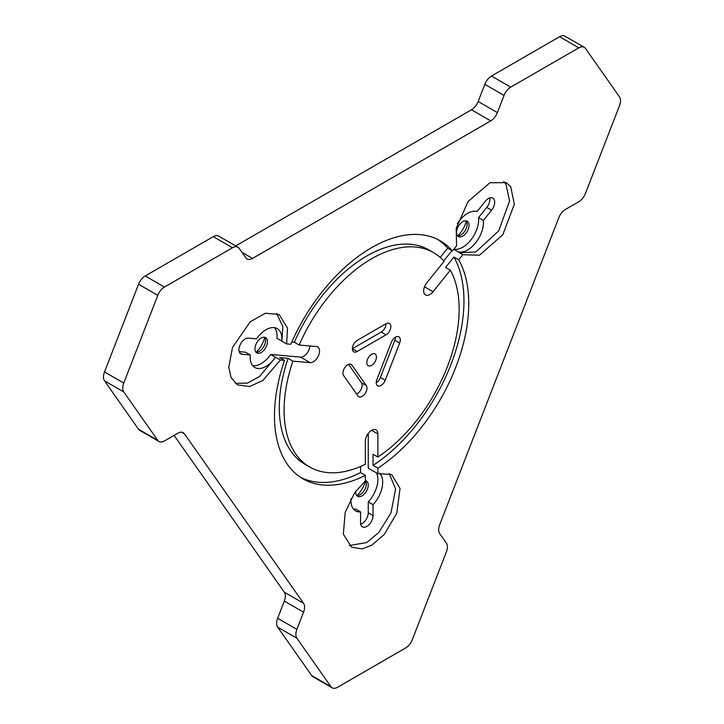 <?xml version="1.0" encoding="UTF-8"?>
<svg xmlns="http://www.w3.org/2000/svg" width="724" height="724" viewBox="0 0 724 724"><rect width="100%" height="100%" fill="white"/><g stroke="black" fill="none" stroke-linecap="round" stroke-linejoin="round"><path stroke-width="1.09" d="M347.746 364.733A6.806 3.928 120 0 0 343.583 375.466L358.009 395.992A6.806 3.928 120 0 0 358.769 396.698A6.806 3.928 120 0 0 365.104 393.521A6.806 3.928 120 0 0 366.335 385.63L351.909 365.104A6.806 3.928 120 0 0 351.149 364.389A6.806 3.928 120 0 0 347.746 364.733M395.494 337.167A6.806 3.928 120 0 0 391.331 342.343L376.896 379.53A6.806 3.928 120 0 0 377.666 385.792A6.806 3.928 120 0 0 385.231 380.272L399.657 343.086A6.806 3.928 120 0 0 398.897 336.823A6.806 3.928 120 0 0 395.494 337.167A6.806 3.928 120 0 1 394.852 340.307L399.657 343.086M458.699 259.826L453.894 257.047A137.388 79.323 120 0 1 373.059 465.378L377.874 468.156A137.388 79.323 120 0 0 458.699 259.826L462.817 254.703L458.093 251.825A22.444 12.96 120 0 0 475.532 242.947A22.444 12.96 120 0 0 483.361 220.395L491.551 210.195A8.842 5.104 120 0 0 492.845 198.095A8.842 5.104 120 0 0 488.429 198.53A8.842 5.104 120 0 0 485.297 201.308L477.107 211.499A22.444 12.96 120 0 0 467.604 213.336A22.444 12.96 120 0 0 457.297 223.671M437.866 239.526A137.388 79.323 120 0 1 447.64 248.151L452.446 250.929A137.388 79.323 120 0 0 440.31 240.839A137.388 79.323 120 0 0 371.62 247.644A137.388 79.323 120 0 0 290.786 344.262L286.668 343.9L281.781 341.113A22.444 12.96 120 0 0 277.238 328.606A22.444 12.96 120 0 0 266.016 329.719A22.444 12.96 120 0 0 256.513 338.859L248.323 338.126A8.842 5.104 120 0 0 245.192 338.959A8.842 5.104 120 0 0 239.418 346.751A8.842 5.104 120 0 0 240.775 353.837A8.842 5.104 120 0 0 242.069 354.235L250.26 354.968A22.444 12.96 120 0 0 254.794 367.475A22.444 12.96 120 0 0 275.527 357.222L280.414 360.009L284.532 360.38A137.388 79.323 120 0 0 302.922 478.799A137.388 79.323 120 0 0 365.367 475.369L365.367 480.863L354.715 492.718L345.203 512.266L343.348 534.104L351.556 547.199L362.018 548.883L371.62 545.299L384.326 534.439L396.797 513.144L400.028 488.456L391.684 474.546L377.874 473.65L377.874 468.156M373.059 465.378L373.059 454.247L377.874 457.025L377.874 433.957A8.842 5.104 120 0 0 376.037 429.911A8.842 5.104 120 0 0 371.62 430.346A8.842 5.104 120 0 0 365.367 441.178L365.367 464.238A123.786 71.468 120 0 1 309.727 467.016A123.786 71.468 120 0 1 292.885 361.122L310.18 362.67A8.842 5.104 120 0 0 318.27 356.145A8.842 5.104 120 0 0 317.727 346.959A8.842 5.104 120 0 0 316.433 346.552L299.139 345.013L294.324 342.235L291.781 342.009M371.62 365.376A6.806 3.928 120 0 0 376.064 359.385A6.806 3.928 120 0 0 375.023 353.927A6.806 3.928 120 0 0 371.62 354.271A6.806 3.928 120 0 0 367.177 360.262A6.806 3.928 120 0 0 368.217 365.711A6.806 3.928 120 0 0 371.62 365.376M256.233 352.217A19.72 11.385 120 0 0 264.74 337.484M264.559 337.239A8.842 5.104 -60 0 1 265.536 340.542A8.842 5.104 -60 0 1 259.283 351.375L259.283 351.375A8.842 5.104 -60 0 1 255.934 352.181M457.812 235.834A19.72 11.385 120 0 0 466.328 221.101M466.147 220.856A8.842 5.104 -60 0 1 467.116 224.159A8.842 5.104 -60 0 1 460.871 234.992L460.871 234.992A8.842 5.104 -60 0 1 457.514 235.798M357.023 495.605A19.72 11.385 120 0 0 365.529 480.872M355.81 491.189A8.842 5.104 -60 0 0 357.584 496.311A8.842 5.104 -60 0 0 362 495.877A8.842 5.104 -60 0 0 367.774 488.085A8.842 5.104 -60 0 0 366.416 480.998A8.842 5.104 -60 0 0 365.367 480.627A8.842 5.104 -60 0 1 366.326 483.94A8.842 5.104 -60 0 1 360.072 494.764L360.072 494.764A8.842 5.104 -60 0 1 356.724 495.578M261.21 338.045A8.842 5.104 -60 0 1 265.627 337.61A8.842 5.104 -60 0 1 266.984 344.696A8.842 5.104 -60 0 1 261.21 352.479A8.842 5.104 -60 0 1 256.785 352.923A8.842 5.104 -60 0 1 255.436 345.837A8.842 5.104 -60 0 1 261.21 338.045M462.79 221.662A8.842 5.104 -60 0 1 467.215 221.227A8.842 5.104 -60 0 1 468.564 228.313A8.842 5.104 -60 0 1 462.79 236.105A8.842 5.104 -60 0 1 458.373 236.54A8.842 5.104 -60 0 1 457.016 229.454A8.842 5.104 -60 0 1 462.79 221.662M424.517 286.804L433.052 291.727A8.842 5.104 120 0 1 425.504 294.94A8.842 5.104 120 0 1 426.798 282.84L444.102 261.319A123.786 71.468 120 0 0 433.513 252.622L428.699 249.843A123.786 71.468 120 0 0 366.806 255.979A123.786 71.468 120 0 0 294.324 342.235M433.513 252.622A123.786 71.468 120 0 0 371.62 258.749A123.786 71.468 120 0 0 299.139 345.013M377.874 457.025A123.786 71.468 120 0 0 450.355 270.215L445.541 267.437L453.894 257.047M447.64 248.151L440.192 257.418M286.668 343.9L287.464 328.017L279.129 314.478L265.373 313.239L250.242 321.8L232.513 347.393L228.784 367.267L231.065 377.575L237.535 384.924L249.753 386.526L262.921 380.381L280.414 360.009M462.817 254.703L479.478 255.219L502.809 234.712L514.348 204.177L510.728 186.765L506.275 182.647L489.922 182.738L468.057 201.553L456.201 228.295L456.572 245.807L452.446 250.929M412.318 639.672L446.346 551.969A10.878 6.281 120 0 0 446.346 543.081L439.685 533.597A10.878 6.281 -60 0 1 439.685 524.71L558.792 217.725A10.878 6.281 -60 0 1 565.453 209.435L578.784 201.743A10.878 6.281 120 0 0 585.444 193.453L619.482 105.74A10.878 6.281 120 0 0 619.482 96.853L585.444 48.445A10.878 6.281 120 0 0 584.223 47.304A10.878 6.281 120 0 0 578.784 47.847L510.719 87.142A10.878 6.281 120 0 0 504.058 95.432L497.388 112.609A10.878 6.281 -60 0 1 490.727 120.899L252.513 258.432A10.878 6.281 -60 0 1 247.065 258.966A10.878 6.281 -60 0 1 245.843 257.834L239.182 248.359A10.878 6.281 120 0 0 237.961 247.219A10.878 6.281 120 0 0 232.522 247.762L164.457 287.057A10.878 6.281 120 0 0 157.787 295.347L123.759 383.059A10.878 6.281 120 0 0 123.759 391.937L157.787 440.355A10.878 6.281 120 0 0 159.018 441.486A10.878 6.281 120 0 0 164.457 440.952L177.778 433.26A10.878 6.281 -60 0 1 183.226 432.717A10.878 6.281 -60 0 1 184.448 433.848L303.555 603.309A10.878 6.281 -60 0 1 303.555 612.187L296.894 629.364A10.878 6.281 120 0 0 296.894 638.251L330.922 686.669A10.878 6.281 120 0 0 332.144 687.8A10.878 6.281 120 0 0 337.583 687.257L405.648 647.962A10.878 6.281 120 0 0 412.318 639.672M332.144 687.8L312.913 676.696A10.878 6.281 -60 0 1 311.682 675.555L330.922 686.669M296.894 638.251L277.654 627.147L311.682 675.555M277.654 627.147A10.878 6.281 -60 0 1 277.654 618.26L296.894 629.364M303.555 612.187L284.315 601.083L277.654 618.26M284.315 601.083A10.878 6.281 120 0 0 284.315 592.196L303.555 603.309M174.095 435.386L284.315 592.196M159.018 441.486L139.777 430.382A10.878 6.281 -60 0 1 138.555 429.251L157.787 440.355M123.759 391.937L104.518 380.833L138.555 429.251M104.518 380.833A10.878 6.281 -60 0 1 104.518 371.946L138.555 284.242A10.878 6.281 -60 0 1 145.216 275.953L164.457 287.057M232.522 247.762L213.281 236.657L145.216 275.953M213.281 236.657A10.878 6.281 -60 0 1 218.72 236.114L237.961 247.219M490.727 120.899L471.487 109.786L235.707 245.916M471.487 109.786A10.878 6.281 120 0 0 478.157 101.496L497.388 112.609M504.058 95.432L484.818 84.328L478.157 101.496M484.818 84.328A10.878 6.281 -60 0 1 491.478 76.038L510.719 87.142M578.784 47.847L559.543 36.743L491.478 76.038M559.543 36.743A10.878 6.281 -60 0 1 564.982 36.2L584.223 47.304M365.367 475.369L360.561 472.6A137.388 79.323 120 0 1 300.56 477.342M309.727 467.016L304.922 464.247A123.786 71.468 120 0 1 288.08 358.344L279.726 357.602L284.532 360.38M360.561 466.464L360.561 472.6M288.08 358.344L292.885 361.122M377.874 473.65L373.059 470.98A22.444 12.96 120 0 1 373.231 470.971M349.285 545.561L366.806 542.52L378.824 532.457L390.987 512.918L395.594 489.008L389.141 473.396M351.022 498.646A22.444 12.96 120 0 0 355.584 510.873A22.444 12.96 120 0 0 360.561 511.886L360.561 522.809A8.842 5.104 120 0 0 362.389 526.855A8.842 5.104 120 0 0 369.204 524.484A8.842 5.104 120 0 0 373.059 515.588L373.059 504.664A22.444 12.96 120 0 0 379.575 473.179M281.862 341.122L282.858 326.642L276.586 313.32M235.273 383.304L247.327 383.141L259.536 376.534L275.609 357.231M459.459 252.757L475.804 251.961L498.709 230.875L509.569 200.955L505.913 183.996L503.723 181.507M433.052 291.727L450.355 270.215M357.194 340.389A6.806 3.928 120 0 0 352.751 346.38A6.806 3.928 120 0 0 353.792 351.828A6.806 3.928 120 0 0 357.194 351.493L386.046 334.832A6.806 3.928 120 0 0 390.489 328.841A6.806 3.928 120 0 0 389.449 323.384A6.806 3.928 120 0 0 386.046 323.728L357.194 340.389M373.059 470.98L368.254 468.202L368.254 433.423M353.439 509.026A22.444 12.96 120 0 0 355.746 509.108L360.561 511.886M360.697 524.239A8.842 5.104 120 0 0 368.254 512.809L368.254 501.895A22.444 12.96 120 0 0 376.516 472.863M368.254 501.895L373.059 504.664M357.194 351.493L352.38 348.715L381.24 332.054A6.806 3.928 120 0 0 386.046 323.728M274.577 327.664A22.444 12.96 120 0 1 276.966 338.334L281.781 341.113M252.649 365.638A22.444 12.96 120 0 0 270.713 354.452L300.569 357.113A8.842 5.104 120 0 0 309.926 345.972M270.713 354.452L275.527 357.222M239.182 351.629L245.454 352.19L250.26 354.968M453.749 249.309L458.093 251.825M443.74 260.912L451.984 250.658M453.848 249.183A22.444 12.96 120 0 0 471.025 239.789A22.444 12.96 120 0 0 478.546 217.616L486.745 207.426A8.842 5.104 120 0 0 489.732 197.942M478.546 217.616L483.361 220.395M376.254 382.679A6.806 3.928 120 0 0 380.417 377.494L394.852 340.307M356.579 393.965A6.806 3.928 120 0 0 361.321 388.906A6.806 3.928 120 0 0 361.529 382.851L348.525 364.353M239.78 352.914L242.069 354.235M104.518 371.946L123.759 383.059M157.787 295.347L138.555 284.242M241.997 252.359L252.513 258.432M184.448 433.848L181.633 432.228M371.62 430.346L377.874 433.957M368.254 512.809L373.059 515.588M381.24 332.054L386.046 334.832M300.569 357.113L310.18 362.67M486.745 207.426L491.551 210.195M380.417 377.494L385.231 380.272M361.529 382.851L366.335 385.63M350.154 364.082L351.909 365.104"/></g></svg>

